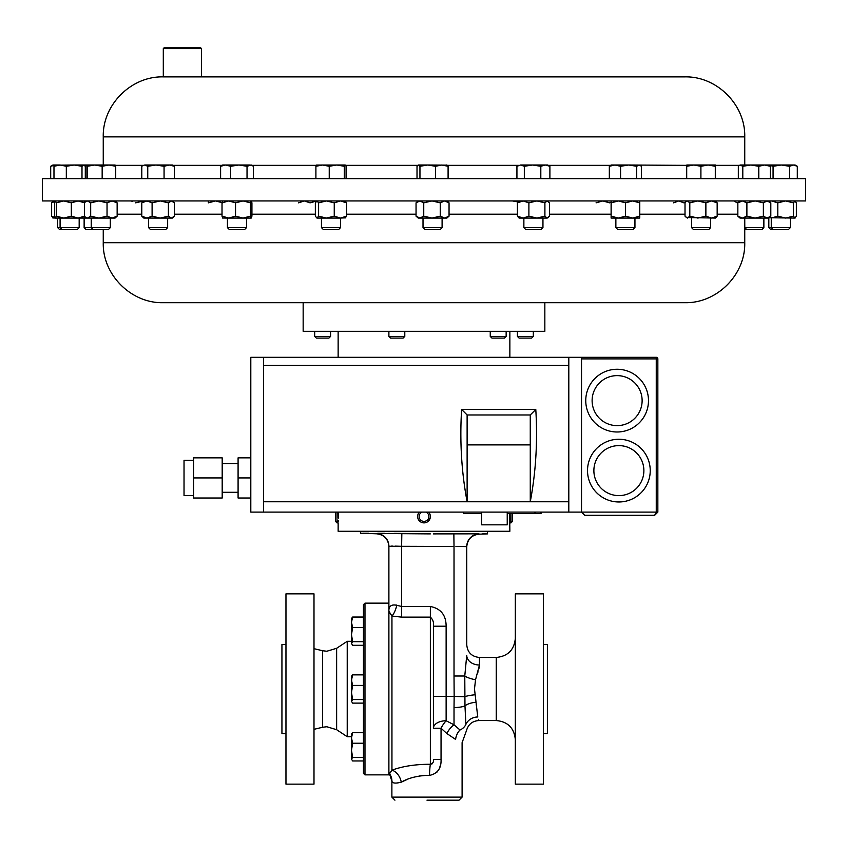 <?xml version="1.0" encoding="UTF-8"?>
<svg xmlns="http://www.w3.org/2000/svg" width="848" height="848" viewBox="0 0 848 848"><rect width="100%" height="100%" fill="white"/><g stroke="black" fill="none" stroke-linecap="round" stroke-linejoin="round"><path stroke-width="1.27" d="M433.413 533.572L453.224 533.678M377.116 533.477L430.318 533.89M395.274 546.133L401.613 546.303L401.835 533.593L398.995 533.54M389.889 533.434L387.78 533.413M378.526 533.434L377.911 533.445M376.565 533.551L376.565 533.551A12.72 12.72 180 0 1 388.893 546.26L388.893 603.14L364.979 603.14L364.979 774.86L388.893 774.86L388.893 546.26L401.613 546.303L401.613 606.49L430.36 606.49C440.822 608.557 446.08 615.129 446.133 626.216L433.413 626.216L433.413 728.241A12.72 7.484 -0 0 1 446.133 720.758L454.019 724.796L460.019 730.001C465.69 736.87 465.69 736.87 460.019 730.001A12.72 10.706 180 0 0 465.891 724.404L464.969 705.865A12.72 3.424 180 0 1 454.019 707.55L454.157 696.378L446.133 696.378L446.133 720.758A12.72 4.463 121 0 0 441.045 728.241L441.045 759.405C441.416 768.373 437.557 773.705 429.459 775.411L426.989 775.337C416.516 775.952 407.941 778.231 401.263 782.185C395.55 783.626 392.433 783.308 391.924 781.22L391.924 781.22A12.72 12.699 -49.7 0 0 389.486 773.705A3.053 3.053 180 0 1 388.893 771.903M424 533.53L393.917 533.381M384.78 533.328L377.731 533.297M368.679 533.254L363.008 533.233M433.413 533.89L478.844 533.827C490.398 533.901 490.398 533.901 478.844 533.827L479.078 533.89A12.72 12.72 -0 0 0 466.739 546.6L455.917 546.43M433.084 178.642L42.4 178.642L42.4 200.934L805.6 200.934L805.6 178.642L433.084 178.642M103.255 136.867L744.745 136.867C745.572 104.823 716.814 76.055 684.76 76.882L163.24 76.882C131.186 76.055 102.428 104.823 103.255 136.867L103.255 165.01M163.304 48.59L164.067 47.827L200.7 47.827L201.464 48.59L163.304 48.59L163.304 76.882M773.153 229.522L771.256 227.624L768.829 227.624L770.715 229.522L788.439 229.522L790.336 227.624L790.336 218.074M795.095 200.934L793.368 202.842L785.587 200.934L777.807 202.842L777.807 216.166L771.256 218.074L771.256 227.624L790.336 227.624M710.635 227.624L691.555 227.624L693.452 229.522L708.737 229.522L710.635 227.624L710.635 218.074M323.395 229.522L338.638 229.522L340.536 227.624L340.536 218.074M321.509 227.624L340.536 227.624M542.953 227.624L523.873 227.624L525.771 229.522L541.056 229.522L542.953 227.624L542.953 218.074M442.094 227.624L423.014 227.624L424.912 229.522L440.197 229.522L442.094 227.624L442.094 218.074M744.745 229.522L761.97 229.522L763.868 227.624L763.868 218.074M744.745 227.624L763.868 227.624M93.132 229.522L91.234 227.624L84.132 227.624L86.03 229.522L108.427 229.522L110.314 227.624L110.314 218.074M83.857 218.074L84.705 216.166L78.027 218.074L63.801 218.074L71.338 216.166L78.027 218.074L91.234 218.074L91.234 227.624L110.314 227.624M167.65 227.624L148.57 227.624L150.456 229.522L165.752 229.522L167.65 227.624L167.65 218.074M246.514 227.624L227.434 227.624L229.331 229.522L244.616 229.522L246.514 227.624L246.514 218.074M61.989 229.522L60.091 227.624L57.664 227.624L59.561 229.522L77.285 229.522L79.171 227.624L79.171 218.074M60.091 218.074L60.091 227.624L79.171 227.624M634.951 227.624L615.871 227.624L617.768 229.522L633.053 229.522L634.951 227.624L634.951 218.074M364.979 603.14L363.453 604.666L363.453 773.334L364.979 774.86M336.635 648.296L326.819 651.243L322.643 650.745L322.643 727.245L326.819 726.747L336.635 729.704L336.635 648.296L347.224 641.3L347.224 736.7L351.496 736.7M363.453 689L363.453 699.536L352.63 699.536L351.496 701.328L352.63 703.119L363.453 703.119L363.453 732.704L352.63 732.704L351.496 734.495M285.967 689L285.967 784.146L313.993 784.146L313.993 593.854L285.967 593.854L285.967 689M285.967 644.427L281.939 644.427L281.939 733.562L285.967 733.562M335.501 512.107L335.501 521.372L336.995 522.877L338.14 522.877L338.14 531.272L509.86 531.272L509.68 513.506M511.005 513.506L511.005 522.877L512.499 521.372L512.499 513.506M419.41 512.107A6.36 6.36 0 0 0 418.912 520.322A6.36 6.36 0 0 0 427.816 521.605A6.36 6.36 0 0 0 428.59 512.107M421.944 512.107A4.855 4.855 0 0 0 420.11 519.421A4.855 4.855 0 0 0 426.915 520.407A4.855 4.855 0 0 0 426.056 512.107M338.267 512.107L338.363 518.043M338.373 517.227L338.373 515.796M338.352 514.641L338.32 513.432M336.995 522.877L336.995 512.107M533.318 336.423L531.632 338.098L519.093 338.098L517.418 336.423L533.318 336.423L533.318 331.314M330.582 336.423L328.907 338.098L316.368 338.098L314.682 336.423L330.582 336.423L330.582 331.314M506.15 336.423L504.475 338.098L491.935 338.098L490.25 336.423L506.15 336.423L506.15 331.314M404.793 336.423L403.107 338.098L390.568 338.098L388.893 336.423L404.793 336.423L404.793 331.314M303.16 302.694L544.84 302.694L544.84 331.314L303.16 331.314L303.16 302.694L163.24 302.694L684.76 302.694C716.814 303.51 745.572 274.752 744.745 242.698L744.745 218.074L744.788 227.624L746.685 229.522M486.116 533.869L482.745 533.848M474.721 533.996L478.844 533.827M543.367 733.562L547.384 733.562L547.384 644.427L543.367 644.427M543.367 689L543.367 593.854L515.33 593.854L515.33 784.146L543.367 784.146L543.367 689M388.893 771.934L389.476 773.715L391.946 770.175L390.663 772.168M390.101 772.952L389.667 773.493M389.476 773.715L391.882 781.167L391.882 797.12L462.096 797.12L459.044 800.173L426.989 800.173M433.413 626.216C433.985 622.58 432.968 619.549 430.36 617.121L401.613 617.121L391.946 616.061L391.946 770.175C402.652 766.232 415.456 764.26 430.36 764.271C432.893 763.486 433.911 761.864 433.413 759.405L441.045 759.405M436.837 772.274L438.437 770.154M439.699 767.535L440.462 764.949M460.019 730.001A12.72 10.25 105.2 0 0 455.63 739.445C464.238 743.611 464.238 743.611 455.63 739.445L446.832 733.509L441.045 728.241L433.413 728.241M477.413 673.736L478.049 671.786M479.046 668.245L479.459 665.108M515.33 739.626C514.195 728.029 507.835 721.669 496.25 720.546L496.25 657.454L479.459 657.454L479.459 665.012L475.537 679.736L474.488 689L477.763 716.973C479.162 721.722 479.162 721.722 477.763 716.973L477.53 714.779M193.567 495.518L184.027 495.518L184.027 460.347L193.567 460.347M222.187 492.285L238.087 492.285M222.187 463.57L238.087 463.57M507.231 512.107L507.231 524.827L481.632 524.827L481.632 512.107M617.121 431.992A31.365 31.365 0 0 1 585.756 400.627A31.365 31.365 0 0 1 617.121 369.262A31.365 31.365 0 0 0 585.756 400.627A31.365 31.365 0 0 0 617.121 431.992A31.365 31.365 0 0 0 648.487 400.627A31.365 31.365 0 0 0 617.121 369.262M618.87 501.974A31.365 31.365 0 0 1 587.516 470.619A31.365 31.365 0 0 1 618.87 439.253A31.365 31.365 0 0 0 587.516 470.619A31.365 31.365 0 0 0 618.87 501.974A31.365 31.365 0 0 0 650.236 470.619A31.365 31.365 0 0 0 618.87 439.253M338.235 521.435L338.278 520.513M421.435 522.336L420.661 521.923M419.94 521.414L419.304 520.81M429.65 513.581L430.243 515.33M430.339 515.944L430.349 516.824M430.243 517.704L428.696 520.799M193.567 477.933L193.567 457.846L222.187 457.846L222.187 498.02L193.567 498.02L193.567 477.933L222.187 477.933M250.807 457.846L238.087 457.846L238.087 498.02L250.807 498.02M263.527 512.107L263.527 357.305L250.807 357.305L250.807 512.107L581.527 512.107L584.707 515.287L654.667 515.287L657.847 512.107L657.847 358.895L581.527 358.895M263.527 357.305L656.257 357.305A1.59 1.59 0 0 1 657.847 358.895M581.527 357.305L581.527 512.107L584.707 515.287M654.667 515.287L657.847 512.107L656.257 512.107L654.667 515.287M263.527 501.772L530.265 501.772C535.894 472.029 537.727 441.257 535.788 409.446L461.609 409.446L467.121 414.969L467.121 444.882L530.265 444.882L530.265 501.772L568.807 501.772L568.807 365.393L263.527 365.393M467.121 444.882L467.121 501.772C461.503 472.029 459.669 441.257 461.609 409.446M568.807 357.305L568.807 365.393M568.807 512.107L568.807 501.772M535.788 409.446L530.265 414.969L530.265 444.882M530.265 414.969L467.121 414.969M238.087 477.933L250.807 477.933M534.717 512.107L534.717 513.506L541.045 513.506L541.045 512.107M463.485 512.107L463.485 513.506L481.632 513.506M507.231 513.506L534.717 513.506M391.045 546.112L392.592 546.112M453.86 533.763L454.019 546.472L401.613 546.303M496.25 720.546L478.908 720.546L478.569 719.825M476.544 706.744L476.205 704.264M466.739 546.6L466.739 644.734C467.492 652.462 471.732 656.702 479.459 657.454M391.946 770.175A12.72 9.031 -110.6 0 1 401.263 782.185L406.584 779.704M419.59 775.931L426.989 775.337M475.908 702.261A12.72 5.321 174 0 0 464.969 705.865L464.778 676.004L454.019 676.004L454.019 546.472M475.537 679.736A12.72 3.668 11 0 1 464.778 676.004L466.739 655.334A12.72 9.678 0 0 0 479.459 665.012M474.859 694.798A12.72 2.332 174.5 0 0 464.513 696.759L454.157 696.378L454.019 676.004M465.891 724.404C466.57 732.375 466.57 732.375 465.891 724.404A12.72 11.268 175.7 0 1 477.763 716.973M401.613 617.121L401.613 606.49L396.779 605.271A12.72 4.706 -75.6 0 1 391.946 616.061L388.893 611.207C388.681 606.172 391.31 604.2 396.779 605.271L396.292 605.037M432.088 763.878L430.36 764.271A12.72 0.901 -87.8 0 0 429.459 775.411M388.893 611.207L390.684 614.62M446.832 733.509A12.72 6.159 126 0 1 454.019 724.796L454.019 707.55M363.453 685.407L352.63 685.407L351.496 680.138L352.63 674.87L351.496 676.662M363.453 674.87L352.63 674.87M352.63 699.536L351.496 692.477L352.63 685.407M351.729 675.877L351.496 701.328M351.803 740.643L351.496 737.972L352.63 732.704M363.453 627.573L352.63 627.573L351.496 622.305L352.63 617.037L351.496 618.828L352.63 617.037L363.453 617.037M352.63 641.703L351.496 634.643L352.63 627.573L351.496 622.305L351.496 643.494L352.63 641.703L363.453 641.703M363.453 645.286L352.63 645.286L351.496 643.494M351.729 618.044L351.496 622.305M352.63 757.37L351.496 750.31L352.63 743.24L351.496 737.972L351.496 759.161L352.63 757.37L363.453 757.37M363.453 732.704L363.453 743.24L352.63 743.24M363.453 760.953L352.63 760.953L351.496 759.161M351.729 733.711L351.496 737.972M351.825 638.364L351.496 634.643M208.29 200.934L208.354 202.842L215.54 200.934L222.727 202.842M611.185 202.842L611.111 218.074L611.111 200.934L611.185 202.842L618.362 200.934L625.548 202.842L632.661 200.934L639.774 202.842L639.71 200.934M639.71 218.074L632.661 218.074L639.774 216.166L639.71 218.074M632.661 218.074L618.362 218.074L625.548 216.166L632.661 218.074M611.185 216.166L618.362 218.074L611.111 218.074M639.774 202.842L639.774 216.166M625.548 202.842L625.548 216.166M84.355 217.395L85.16 216.929M84.355 201.612L85.16 202.078M742.36 218.074L740.028 218.074L737.845 216.166L742.36 218.074L746.887 216.166L755.123 218.074L763.37 216.166L767.09 218.074L770.811 216.166L768.627 218.074L742.36 218.074M740.028 200.934L737.845 202.842L742.36 200.934L746.887 202.842L755.123 200.934L763.37 202.842L767.09 200.934L770.811 202.842L770.811 216.166M768.627 200.934L770.811 202.842M763.37 202.842L763.37 216.166M746.887 202.842L746.887 216.166M737.845 202.842L737.845 216.166M63.801 218.074L55.417 218.074L56.265 216.166L63.801 218.074M55.343 200.934L54.558 202.842L54.558 216.166L55.417 218.074L52.661 217.872M55.417 200.934L56.265 202.842L63.801 200.934L71.338 202.842L78.027 200.934L84.705 202.842L83.857 200.934M56.265 202.842L56.265 216.166M71.338 202.842L71.338 216.166M596.07 202.842L602.833 200.934L609.595 202.842L611.058 202.195M251.22 218.074L243.026 218.074L250.499 216.166L251.22 218.074L251.93 216.166L251.93 202.842L251.273 200.934M243.026 218.074L228.78 218.074L235.543 216.166L243.026 218.074M222.727 218.074L222.017 216.166L228.78 218.074L222.621 218.031M222.727 200.934L222.017 202.842L228.78 200.934L235.543 202.842L243.026 200.934L250.499 202.842L251.22 200.934M235.543 202.842L235.543 216.166M250.499 202.842L250.499 216.166M222.017 202.842L222.017 216.166M165.54 218.074L160.261 218.074L168.413 216.166L171.423 218.074L174.423 216.166L174.423 202.842L171.423 200.934L168.413 202.842L168.413 216.166M173.458 217.173L172.398 218.074L146.937 218.074L152.099 216.166L160.261 218.074M146.937 218.074L143.81 218.074L141.786 216.166L146.937 218.074M143.81 200.934L141.786 202.842L146.937 200.934L152.099 202.842L160.261 200.934L168.413 202.842M152.099 202.842L152.099 216.166M141.786 202.842L141.786 216.166M673.577 202.842L678.729 200.934L683.88 202.842L685.491 202.195M115.074 218.074L112.084 218.074L117.141 216.166L115.074 218.074M98.856 218.074L107.039 216.166L112.084 218.074L87.545 218.074L90.683 216.166L98.856 218.074M87.545 218.074L85.33 217.077L87.545 218.074M86.485 200.934L84.418 202.842L84.418 216.166L85.33 217.077M85.33 201.93L87.545 200.934L90.683 202.842L98.856 200.934L107.039 202.842L112.084 200.934L117.141 202.842L115.074 200.934M90.683 202.842L90.683 216.166M107.039 202.842L107.039 216.166M117.141 202.842L117.141 216.166M733.997 200.934L737.124 202.842L738.438 202.301M444.638 218.074L449.048 216.166L446.854 218.074L431.992 218.074L440.239 216.166L444.638 218.074M431.992 218.074L419.898 218.074L423.746 216.166L431.992 218.074M419.898 218.074L418.255 218.074L416.05 216.166L419.898 218.074M446.854 200.934L449.048 202.842L444.638 200.934L440.239 202.842L431.992 200.934L423.746 202.842L419.898 200.934L416.05 202.842L418.255 200.934M440.239 202.842L440.239 216.166M449.048 202.842L449.048 216.166M423.746 202.842L423.746 216.166M416.05 202.842L416.05 216.166M548.274 217.586L547.161 218.074L549.43 216.166L549.43 202.842L547.161 200.934L544.904 202.842L544.904 216.166L547.161 218.074L536.901 218.074L544.904 216.166M536.901 218.074L523.152 218.074L528.898 216.166L536.901 218.074M517.407 216.166L519.114 218.074L523.152 218.074L517.407 216.166L517.407 202.842L523.152 200.934L528.898 202.842L536.901 200.934L544.904 202.842M517.407 202.842L519.114 200.934M528.898 202.842L528.898 216.166M298.57 202.842L304.315 200.934L310.061 202.842L316.622 200.997M345.581 217.83L340.451 218.074L346.641 216.166L345.009 218.074M340.451 218.074L326.427 218.074L334.25 216.166L340.451 218.074M326.427 218.074L316.982 218.074L318.604 216.166L326.427 218.074M316.982 218.074L315.35 216.166L315.35 202.842L316.982 200.934L318.604 202.842L326.427 200.934L334.25 202.842L340.451 200.934L346.641 202.842L345.009 200.934M334.25 202.842L334.25 216.166M346.641 202.842L346.641 216.166M318.604 202.842L318.604 216.166M512.436 200.934L518.043 201.941M689.806 202.842L689.806 216.166L687.41 218.074L685.014 216.166L685.014 202.842L686.159 201.485L687.41 200.934L689.806 202.842L697.84 200.934L705.875 202.842L711.525 200.934L717.164 202.842L715.394 200.934M689.806 216.166L697.84 218.074L705.875 216.166L711.525 218.074L717.164 216.166L715.394 218.074L686.159 217.523M717.164 202.842L717.164 216.166M705.875 202.842L705.875 216.166M131.97 201.485L133.221 200.934M135.616 202.842L143.651 200.934M777.807 216.166L785.587 218.074L793.368 216.166L795.095 218.074L768.998 217.745M794.862 218.074L796.357 216.166L796.357 202.842L794.862 200.934M777.807 202.842L771.521 200.934L768.998 201.252M793.368 202.842L793.368 216.166M53.138 218.074L51.643 216.166L55.025 217.639M53.138 200.934L51.643 202.842L55.025 201.358M51.643 202.842L51.643 216.166M85.839 178.642L85.839 166.282L86.528 165.01L87.217 166.282L94.69 165.01L102.163 166.282L108.936 165.01L83.931 165.01M55.629 165.01L53.975 166.282L60.144 165.01L66.324 166.282L74.158 165.01L55.046 165.18M81.991 178.642L81.991 166.282L74.158 165.01L83.645 165.01L85.298 166.282L85.298 178.642M144.775 165.01L142.771 165.604L144.775 165.01L147.753 166.282L155.905 165.01L144.775 165.01M169.24 165.01L155.905 165.01L164.067 166.282L169.24 165.01L172.398 165.01L174.423 166.282L169.24 165.01M115.72 178.642L115.72 166.282L108.936 165.01L115.127 165.042M520.63 165.01L516.93 166.282L520.63 165.01L524.329 166.282L532.565 165.01L520.63 165.01M545.349 165.01L532.565 165.01L540.812 166.282L545.349 165.01L549.896 166.282L547.713 165.01L545.349 165.01M316.781 165.01L315.901 166.282L322.569 165.01L329.236 166.282L336.783 165.01L344.33 166.282L345.21 165.01L316.622 165.053M345.21 165.01L346.09 166.282L346.09 178.642M693.802 165.01L686.795 165.01L686.7 166.282L693.802 165.01L700.904 166.282L708.101 165.01L693.802 165.01M715.394 165.01L708.101 165.01L715.299 166.282L715.394 165.01L715.489 178.642M768.68 165.01L773.069 166.282L781.315 165.01L789.562 166.282L793.431 165.01L797.3 166.282L795.095 165.01L764.069 165.01M60.144 165.01L52.905 165.01L50.7 166.282L55.332 165.01M418.477 165.01L419.951 166.282L427.721 165.01L418.477 165.01L417.015 166.282L417.015 178.642M447.076 165.137L427.721 165.01L435.49 166.282L441.787 165.01L448.094 166.282L446.62 165.01M225.632 165.01L222.674 165.01L220.607 166.282L225.632 165.01L230.667 166.282L238.85 165.01L225.632 165.01M252.45 165.689L250.181 165.01L238.85 165.01L247.033 166.282L251.273 165.01L253.34 166.282L253.34 178.642M750.798 165.01L740.028 165.01L742.795 166.282L750.798 165.01L758.79 166.282L764.557 165.01L750.798 165.01M614.948 165.01L611.111 165.01L609.33 166.282L614.948 165.01L620.577 166.282L628.622 165.01L614.948 165.01M686.753 165.36L628.622 165.01L636.668 166.282L639.085 165.01L641.501 166.282L641.501 178.642M84.758 165.614L86.189 165.339M81.991 166.282L83.645 165.01M141.796 178.642L141.796 166.282L142.771 165.604M115.72 166.282L115.021 165.01M764.557 165.01L770.323 166.282L768.627 165.01M738.332 178.642L738.332 166.282L739.477 165.328M53.975 178.642L53.975 166.282M66.324 178.642L66.324 166.282M147.753 178.642L147.753 166.282M164.067 178.642L164.067 166.282M174.423 178.642L174.423 166.282M87.217 178.642L87.217 166.282M102.163 178.642L102.163 166.282M524.329 178.642L524.329 166.282M540.812 178.642L540.812 166.282M549.896 178.642L549.896 166.282M516.93 178.642L516.93 166.282M315.901 178.642L315.901 166.282M329.236 178.642L329.236 166.282M344.33 178.642L344.33 166.282M700.904 178.642L700.904 166.282M715.299 178.642L715.299 166.282M686.7 178.642L686.7 166.282M789.562 178.642L789.562 166.282M797.3 178.642L797.3 166.282M773.069 178.642L773.069 166.282M50.7 178.642L50.7 166.282M419.951 178.642L419.951 166.282M435.49 178.642L435.49 166.282M448.094 178.642L448.094 166.282M220.607 178.642L220.607 166.282M230.667 178.642L230.667 166.282M247.033 178.642L247.033 166.282M758.79 178.642L758.79 166.282M770.323 178.642L770.323 166.282M742.795 178.642L742.795 166.282M620.577 178.642L620.577 166.282M636.668 178.642L636.668 166.282M609.33 178.642L609.33 166.282M739.414 165.36L715.436 165.36M610.496 165.36L548.327 165.36M518.499 165.36L447.373 165.36M417.725 165.36L345.666 165.36M316.325 165.36L251.888 165.36M222.059 165.36L173.024 165.36M143.195 165.36L115.381 165.36M430.36 764.271L430.36 606.49M617.121 375.622A25.005 25.005 0 0 0 592.116 400.627A25.005 25.005 0 0 0 617.121 425.632A25.005 25.005 0 0 0 642.127 400.627A25.005 25.005 0 0 0 617.121 375.622M618.87 445.613A25.005 25.005 0 0 0 593.876 470.619A25.005 25.005 0 0 0 618.87 495.614A25.005 25.005 0 0 0 643.876 470.619A25.005 25.005 0 0 0 618.87 445.613M117.141 214.205L141.786 214.205M174.423 214.205L222.017 214.205M251.93 214.205L315.35 214.205M163.24 302.694C131.186 303.51 102.428 274.752 103.255 242.698L744.745 242.698M346.641 214.205L416.05 214.205M449.048 214.205L517.407 214.205M549.43 214.205L611.048 214.205M639.774 214.205L685.014 214.205M717.164 214.205L737.845 214.205M581.527 512.107L656.257 512.107L656.257 357.305M446.133 626.216L446.133 696.378L433.413 696.378M535.342 512.107L535.342 513.506M540.42 512.107L540.42 513.506M388.893 546.494C388.204 538.978 384.112 534.738 376.618 533.784L360.464 533.222L360.464 531.272M691.555 227.624L691.555 218.074M523.873 227.624L523.873 218.074M423.014 227.624L423.014 218.074M768.829 227.624L768.829 218.074M615.871 227.624L615.871 218.074M336.635 729.704L347.224 736.7M322.643 727.245L313.993 729.333M517.418 336.423L517.418 331.314M490.25 336.423L490.25 331.314M487.536 531.272L487.536 533.88L479.014 534.176C471.52 535.13 467.428 539.37 466.739 546.886M462.096 797.12L462.096 742.668L466.464 730.637C468.244 724.351 472.389 720.98 478.908 720.546M338.14 331.314L338.14 357.305M509.86 331.314L509.86 357.305M103.255 242.698L103.255 229.522M391.882 797.12L394.935 800.173M496.25 657.454C507.835 656.32 514.195 649.96 515.33 638.374M388.893 336.423L388.893 331.314M314.682 336.423L314.682 331.314M509.86 522.877L511.005 522.877M322.643 650.745L313.993 648.667M347.224 641.3L351.496 641.3M84.132 227.624L84.132 218.074M227.434 227.624L227.434 218.074M148.57 227.624L148.57 218.074M172.398 200.934L173.458 201.835M547.713 200.934L548.274 201.421M323.353 229.522L321.456 227.624L321.456 218.074M686.795 200.934L686.159 201.485M57.664 227.624L57.664 218.074M201.464 48.59L201.464 76.882M744.745 136.867L744.745 165.01"/></g></svg>
